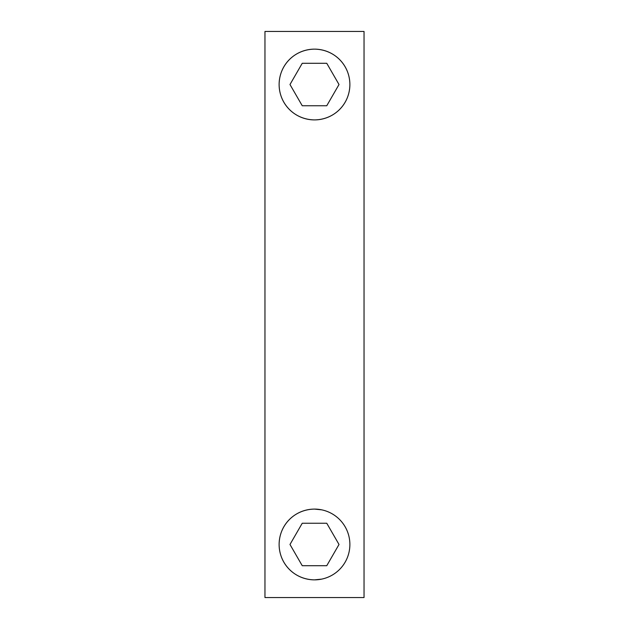 <?xml version="1.0" encoding="UTF-8"?>
<svg xmlns="http://www.w3.org/2000/svg" width="629" height="629" viewBox="0 0 629 629"><rect width="100%" height="100%" fill="white"/><g stroke="black" fill="none" stroke-linecap="round" stroke-linejoin="round"><path stroke-width="0.94" d="M314.5 597.55L364.034 597.55L364.034 31.45L264.966 31.45L264.966 597.55L314.5 597.55M314.5 49.141C334.486 49.4 349.803 64.999 349.881 84.593C349.724 104.17 334.353 119.675 314.5 119.903C294.576 119.652 279.237 104.123 279.119 84.514C279.26 64.881 294.6 49.392 314.5 49.141A35.381 35.381 0 0 1 349.881 84.522A35.381 35.381 0 0 1 314.5 119.903A35.381 35.381 0 0 1 279.119 84.522A35.381 35.381 0 0 1 314.5 49.141M321.647 579.128L314.5 579.859C294.576 579.608 279.237 564.079 279.119 544.47C279.26 524.838 294.6 509.348 314.5 509.097L321.694 509.836M314.5 509.097A35.381 35.381 0 0 1 349.881 544.478A35.381 35.381 0 0 1 314.5 579.859A35.381 35.381 0 0 1 279.119 544.478A35.381 35.381 0 0 1 314.5 509.097M326.758 523.249L302.242 523.249L289.985 544.478L302.242 565.707L326.758 565.707L339.015 544.478L326.758 523.249M326.758 63.293L302.242 63.293L289.985 84.522L302.242 105.751L326.758 105.751L339.015 84.522L326.758 63.293"/></g></svg>
